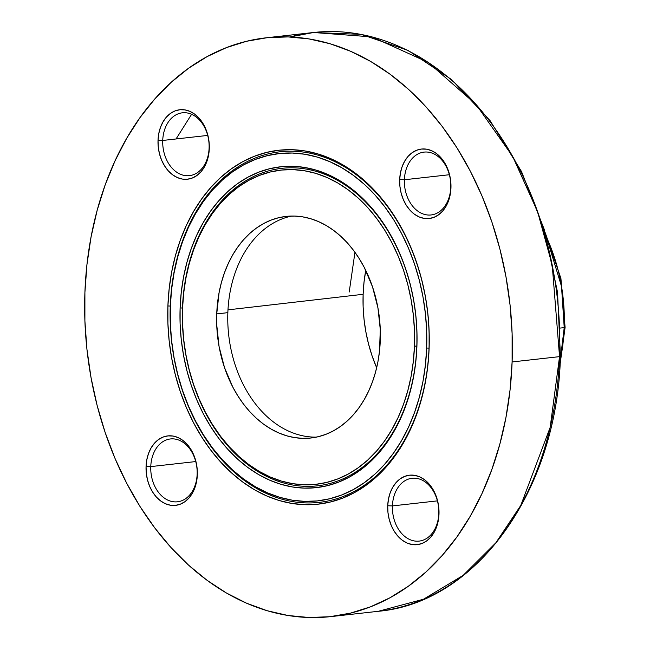 <?xml version="1.0" encoding="UTF-8"?>
<svg xmlns="http://www.w3.org/2000/svg" width="650" height="650" viewBox="0 0 650 650"><rect width="100%" height="100%" fill="white"/><g stroke="black" fill="none" stroke-linecap="round" stroke-linejoin="round"><path stroke-width="0.97" d="M404.389 179.757A31.614 23.091 -96.4 0 0 426.433 214.833A31.614 23.091 -96.4 0 0 450.767 187.306L450.954 187.956A34.946 25.529 83.6 0 1 424.052 218.376A34.946 25.529 83.6 0 1 399.685 179.619L404.389 179.757L449.361 174.728L404.389 179.757A31.614 23.091 83.6 0 1 424.06 152.108A31.614 23.091 83.6 0 1 450.767 187.306A31.614 23.091 83.6 0 1 431.096 214.955A31.614 23.091 83.6 0 1 404.389 179.757L399.685 179.619L399.929 186.444L401.148 193.172L403.301 199.534L406.299 205.294L410.02 210.234L414.334 214.151L419.071 216.897L424.052 218.376L429.073 218.53L433.956 217.344L438.506 214.866L442.544 211.193L445.924 206.472L448.516 200.874L450.206 194.618L450.954 187.956L450.702 181.123L449.483 174.395L447.338 168.033L444.34 162.273L440.611 157.341L436.296 153.416L431.559 150.67L426.587 149.191L421.558 149.045L416.683 150.231L412.132 152.701L408.086 156.374L404.714 161.102L402.123 166.692L400.424 172.949L399.685 179.619A34.946 25.529 83.6 0 1 426.587 149.191A34.946 25.529 83.6 0 1 450.954 187.956L450.767 187.306A31.614 23.091 -96.4 0 0 428.724 152.23A31.614 23.091 -96.4 0 0 404.389 179.757M392.429 505.911A31.614 23.091 -96.4 0 0 414.473 540.979A31.614 23.091 -96.4 0 0 438.807 513.451L438.994 514.101A34.946 25.529 83.6 0 1 412.092 544.529A34.946 25.529 83.6 0 1 387.725 505.765L392.429 505.911L437.401 500.874L392.429 505.911A31.614 23.091 83.6 0 1 412.1 478.262A31.614 23.091 83.6 0 1 438.807 513.451A31.614 23.091 83.6 0 1 419.136 541.101A31.614 23.091 83.6 0 1 392.429 505.911L387.725 505.765L387.969 512.59L389.196 519.317L391.341 525.688L394.339 531.448L398.06 536.38L402.374 540.296L407.111 543.051L412.092 544.529L417.113 544.676L421.996 543.489L426.546 541.011L430.584 537.339L433.964 532.618L436.556 527.02L438.254 520.772L438.994 514.101L438.742 507.268L437.523 500.549L435.378 494.179L432.38 488.418L428.651 483.486L424.336 479.57L419.599 476.816L414.627 475.337L409.606 475.191L404.723 476.377L400.173 478.855L396.134 482.519L392.754 487.248L390.162 492.846L388.464 499.094L387.725 505.765A34.946 25.529 83.6 0 1 414.627 475.337A34.946 25.529 83.6 0 1 438.994 514.101L438.807 513.451A31.614 23.091 -96.4 0 0 416.764 478.384A31.614 23.091 -96.4 0 0 392.429 505.911M150.768 466.602A31.614 23.091 -96.4 0 0 172.811 501.678A31.614 23.091 -96.4 0 0 197.145 474.151L197.332 474.801A34.946 25.529 83.6 0 1 170.43 505.221A34.946 25.529 83.6 0 1 146.063 466.456L150.768 466.602L195.739 461.565L150.768 466.602A31.614 23.091 83.6 0 1 170.438 438.953A31.614 23.091 83.6 0 1 197.145 474.151A31.614 23.091 83.6 0 1 177.474 501.792A31.614 23.091 83.6 0 1 150.768 466.602L146.063 466.456L146.307 473.289L147.534 480.017L149.679 486.379L152.677 492.139L156.406 497.079L160.721 500.996L165.449 503.742L170.43 505.221L175.451 505.367L180.334 504.181L184.884 501.711L188.923 498.038L192.303 493.317L194.894 487.719L196.593 481.463L197.332 474.801L197.088 467.968L195.861 461.24L193.716 454.878L190.718 449.118L186.989 444.177L182.674 440.261L177.946 437.515L172.965 436.036L167.944 435.89L163.061 437.076L158.511 439.546L154.472 443.219L151.093 447.939L148.501 453.538L146.803 459.794L146.063 466.456A34.946 25.529 83.6 0 1 172.965 436.036A34.946 25.529 83.6 0 1 197.332 474.801L197.145 474.151A31.614 23.091 -96.4 0 0 175.102 439.075A31.614 23.091 -96.4 0 0 150.768 466.602M162.727 140.457A31.614 23.091 -96.4 0 0 184.771 175.524A31.614 23.091 -96.4 0 0 209.105 147.997L209.292 148.647A34.946 25.529 83.6 0 1 182.39 179.075A34.946 25.529 83.6 0 1 158.023 140.311L162.727 140.457L207.699 135.419L162.727 140.457A31.614 23.091 83.6 0 1 182.398 112.808A31.614 23.091 83.6 0 1 209.105 147.997A31.614 23.091 83.6 0 1 189.434 175.646A31.614 23.091 83.6 0 1 162.727 140.457L158.023 140.311L158.267 147.144L159.494 153.871L161.639 160.233L164.637 165.994L168.358 170.926L172.673 174.842L177.409 177.596L182.39 179.075L187.411 179.221L192.294 178.035L196.844 175.557L200.882 171.893L204.263 167.164L206.854 161.574L208.553 155.317L209.292 148.647L209.04 141.822L207.821 135.094L205.676 128.724L202.678 122.964L198.949 118.032L194.634 114.116L189.898 111.369L184.925 109.891L179.904 109.736L175.021 110.923L170.471 113.401L166.433 117.073L163.053 121.794L160.461 127.392L158.763 133.64L158.023 140.311A34.946 25.529 83.6 0 1 184.925 109.891A34.946 25.529 83.6 0 1 209.292 148.647L209.105 147.997A31.614 23.091 -96.4 0 0 187.062 112.929A31.614 23.091 -96.4 0 0 162.727 140.457M546.528 237.283L561.511 286.39L564.216 327.624A3.331 0.455 2.1 0 0 565.102 327.348A3.331 0.455 -177.9 0 1 564.216 327.624A149.76 109.395 -96.4 0 0 546.528 237.283M354.957 252.281L349.213 292.037M290.03 36.985L313.544 32.5L372.068 36.92L428.106 62.343L476.044 104.455L512.696 156.496L537.607 211.738L552.224 265.176L559.544 356.639A3.331 0.455 2.1 0 0 560.43 356.363A3.331 0.455 -177.9 0 1 559.544 356.639A291.2 212.713 -96.4 0 0 313.544 32.5A291.2 212.713 -96.4 0 0 290.03 36.985M191.612 114.286L176.053 138.962M182.463 308.019L182.553 308.344A158.08 115.472 83.6 0 1 304.249 170.714A158.08 115.472 83.6 0 1 414.464 346.068L416.812 346.141A159.746 116.691 -96.4 0 0 305.435 168.943A159.746 116.691 -96.4 0 0 182.463 308.019A159.746 116.691 -96.4 0 0 293.841 485.217A159.746 116.691 -96.4 0 0 416.812 346.141L416.902 346.466A161.411 117.902 83.6 0 1 292.646 486.996A161.411 117.902 83.6 0 1 180.115 307.954L182.463 308.019L180.115 307.954A161.411 117.902 83.6 0 1 304.371 167.416A161.411 117.902 83.6 0 1 416.902 346.466L416.812 346.141A159.746 116.691 -96.4 0 0 305.435 168.943A159.746 116.691 -96.4 0 0 182.463 308.019A159.746 116.691 -96.4 0 0 293.841 485.217A159.746 116.691 -96.4 0 0 416.812 346.141L414.464 346.068L413.343 361.311L411.117 376.236L407.802 390.683L403.439 404.519L398.068 417.609L391.731 429.829L384.499 441.066L376.439 451.198L367.632 460.143L358.158 467.805L348.108 474.11L337.577 479.001L326.674 482.438L315.502 484.372L304.159 484.794L292.768 483.698L281.434 481.098L270.262 477.011L259.358 471.486L248.836 464.571L238.786 456.332L229.312 446.851L220.512 436.215L212.461 424.531L205.229 411.905L198.908 398.466L193.537 384.345L189.183 369.671L185.884 354.591L183.666 339.243L182.553 323.781L182.553 308.344L183.674 293.101L185.9 278.184L189.215 263.729L193.578 249.893L198.949 236.803L205.286 224.583L212.518 213.354L220.569 203.214L229.385 194.269L238.859 186.607L248.909 180.302L259.439 175.411L270.343 171.974L281.515 170.04L292.849 169.618L304.249 170.714L315.583 173.314L326.755 177.401L337.659 182.926L348.181 189.841L358.231 198.079L367.697 207.561L376.504 218.197L384.556 229.881L391.779 242.507L398.109 255.946L403.479 270.067L407.834 284.741L411.133 299.829L413.351 315.169L414.464 330.639L414.464 346.068A158.08 115.472 83.6 0 1 292.768 483.698A158.08 115.472 83.6 0 1 182.553 308.344L182.463 308.019M170.259 306.036L170.349 306.361A174.72 127.628 83.6 0 1 304.85 154.237A174.72 127.628 83.6 0 1 426.668 348.051L429.016 348.124A176.386 128.846 -96.4 0 0 306.036 152.466A176.386 128.846 -96.4 0 0 170.259 306.036A176.386 128.846 -96.4 0 0 293.231 501.694A176.386 128.846 -96.4 0 0 429.016 348.124L429.106 348.449A178.051 130.057 83.6 0 1 292.045 503.466A178.051 130.057 83.6 0 1 167.903 305.963L170.259 306.036L167.903 305.963L167.903 323.342L169.154 340.762L171.657 358.044L175.378 375.034L180.278 391.56L186.322 407.469L193.448 422.606L201.589 436.824L210.657 449.979L220.578 461.963L231.246 472.639L242.556 481.918L254.41 489.71L266.687 495.934L279.273 500.532L292.045 503.466L304.874 504.701L317.647 504.221L330.233 502.044L342.517 498.176L354.372 492.668L365.69 485.566L376.366 476.929L386.287 466.863L395.363 455.447L403.512 442.796L410.637 429.024L416.691 414.286L421.606 398.702L425.336 382.428L427.846 365.625L429.106 348.449L429.114 331.069L427.863 313.649L425.36 296.368L421.639 279.378L416.731 262.852L410.686 246.943L403.561 231.806L395.428 217.588L386.36 204.433L376.439 192.449L365.771 181.773L354.461 172.494L342.607 164.702L330.322 158.478L317.744 153.879L304.972 150.946L292.142 149.711L279.37 150.191L266.784 152.368L254.499 156.236L242.645 161.744L231.327 168.854L220.651 177.482L210.73 187.549L201.654 198.965L193.505 211.624L186.371 225.387L180.318 240.134L175.403 255.718L171.673 271.984L169.171 288.795L167.903 305.963A178.051 130.057 83.6 0 1 304.972 150.946A178.051 130.057 83.6 0 1 429.106 348.449L429.016 348.124A176.386 128.846 -96.4 0 0 306.036 152.466A176.386 128.846 -96.4 0 0 170.259 306.036A176.386 128.846 -96.4 0 0 293.231 501.694A176.386 128.846 -96.4 0 0 429.016 348.124L426.668 348.051A174.72 127.628 83.6 0 1 292.167 500.175A174.72 127.628 83.6 0 1 170.349 306.361L170.259 306.036M227.849 312.658A111.491 81.437 -96.4 0 0 316.444 437.117A111.491 81.437 83.6 0 1 227.849 312.658A111.491 81.437 83.6 0 1 291.688 216.052A111.491 81.437 -96.4 0 0 227.849 312.658L216.726 313.909L227.849 312.658M380.283 340.511A111.491 81.437 83.6 0 1 310.911 438.003A111.491 81.437 83.6 0 1 216.726 313.909L216.726 324.789L219.074 346.515L224.477 367.502L232.724 386.945L237.819 395.842L243.498 404.089L249.706 411.588L256.392 418.275L263.477 424.084L270.896 428.959L278.582 432.859L286.463 435.744L294.458 437.572L302.494 438.344L310.489 438.051L318.37 436.686L326.064 434.265L333.491 430.812L340.576 426.368L347.262 420.964L353.47 414.651L359.158 407.501L364.252 399.579L368.721 390.967L372.515 381.729L375.586 371.971L377.926 361.782L379.494 351.26L380.291 329.623L377.942 307.897L372.539 286.91L364.293 267.467L359.198 258.57L353.519 250.331L347.303 242.824L340.624 236.137L333.539 230.328L326.121 225.453L318.435 221.553L310.554 218.676L302.559 216.84L294.523 216.068L286.52 216.361L278.639 217.726L270.952 220.147L263.526 223.6L256.441 228.053L249.754 233.456L243.547 239.761L237.859 246.911L232.757 254.832L228.296 263.453L224.502 272.683L221.422 282.441L219.091 292.63L216.726 313.909A111.491 81.437 83.6 0 1 286.106 216.409A111.491 81.437 83.6 0 1 380.283 340.511M365.755 270.368A127.465 93.104 -96.4 0 0 363.131 294.296A127.465 93.104 -96.4 0 0 376.659 367.77L371.987 355.574L368.477 343.744L365.812 331.581L364.024 319.207L363.123 306.743L363.131 294.296L227.971 309.855L363.131 294.296L364.033 282.002L365.828 269.977M560.438 328.047L564.216 327.624L560.438 328.047M512.111 361.944L559.544 356.639L512.111 361.944L510.047 390.033L505.944 417.519L499.842 444.129L491.806 469.617L481.902 493.74L470.234 516.246L456.918 536.941L442.073 555.612L425.839 572.089L408.387 586.202L389.878 597.821L370.484 606.832L350.399 613.153L329.81 616.72L308.921 617.5L287.934 615.485L267.053 610.691L246.472 603.168L226.387 592.987L207.001 580.247L188.492 565.069L171.048 547.601L154.83 528.011L139.994 506.48L126.685 483.234L115.034 458.477L105.146 432.461L97.118 405.429L91.041 377.642L86.946 349.375L84.898 320.889L84.906 292.467A291.2 212.713 83.6 0 1 266.11 37.814A291.2 212.713 83.6 0 1 512.111 361.944A291.2 212.713 83.6 0 1 330.907 616.606A291.2 212.713 83.6 0 1 84.906 292.467L86.97 264.379L91.073 236.893L97.175 210.283L105.211 184.795L115.115 160.68L126.774 138.166L140.099 117.471L154.944 98.8L171.169 82.331L188.63 68.209L207.139 56.591L226.533 47.58L246.618 41.259L267.207 37.692L288.088 36.912L309.075 38.927L329.964 43.721L350.545 51.244L370.63 61.425L390.016 74.165L408.517 89.343L425.969 106.811L442.187 126.401L457.023 147.932L470.332 171.178L481.983 195.934L491.871 221.951L499.891 248.982L505.976 276.77L510.063 305.037L512.119 333.523L512.111 361.944M266.11 37.814L313.544 32.5L361.148 34.369L407.94 50.351L451.62 79.609L490.084 120.656L521.487 171.494L544.334 229.645L557.529 292.281L560.43 356.363C557.383 489.556 477.214 602.623 378.341 611.293A291.2 212.713 -96.4 0 0 559.544 356.639L550.168 427.375L520.78 505.416L495.82 542.839L463.239 575.307L423.516 599.227L378.341 611.293L330.907 616.606M560.276 360.059A149.76 109.395 -96.4 0 0 564.216 327.624L560.276 360.059M170.349 306.361L171.584 289.51L174.046 273.016L177.71 257.051L182.528 241.759L188.468 227.289L195.471 213.777L203.458 201.362L212.371 190.166L222.105 180.278L232.578 171.811L243.685 164.84L255.32 159.429L267.377 155.634L279.727 153.498L292.256 153.034L304.85 154.237L317.379 157.113L329.729 161.631L341.778 167.741L353.413 175.386L364.512 184.486L374.985 194.968L384.711 206.724L393.616 219.643L401.602 233.594L408.59 248.446L414.521 264.054L419.339 280.272L422.988 296.944L425.441 313.909L426.676 330.996L426.668 348.051L425.425 364.902L422.971 381.396L419.307 397.361L414.489 412.652L408.541 427.123L401.546 440.635L393.551 453.05L384.646 464.254L374.912 474.134L364.439 482.601L353.332 489.572L341.697 494.983L329.639 498.777L317.289 500.914L304.761 501.386L292.167 500.175L279.63 497.299L267.288 492.781L255.239 486.671L243.604 479.026L232.497 469.926L222.032 459.444L212.298 447.688L203.401 434.777L195.414 420.826L188.427 405.974L182.487 390.358L177.678 374.14L174.021 357.467L171.576 340.511L170.341 323.416L170.349 306.361M180.115 307.954L180.107 323.708L181.244 339.495L183.511 355.16L186.883 370.565L191.327 385.548L196.812 399.969L203.271 413.692L210.649 426.579L218.871 438.506L227.857 449.369L237.526 459.046L247.788 467.464L258.529 474.524L269.661 480.163L281.068 484.339L292.646 486.996L304.281 488.109L315.859 487.679L327.267 485.704L338.406 482.202L349.156 477.206L359.409 470.762L369.086 462.938L378.081 453.806L386.311 443.462L393.697 431.99L400.164 419.51L405.649 406.144L410.101 392.015L413.481 377.268L415.756 362.034L416.902 346.466L416.91 330.704L415.773 314.917L413.506 299.252L410.134 283.847L405.681 268.864L400.205 254.443L393.746 240.719L386.368 227.833L378.146 215.906L369.159 205.043L359.483 195.366L349.229 186.948L338.479 179.888L327.348 174.249L315.941 170.072L304.371 167.416L292.736 166.303L281.158 166.733L269.75 168.707L258.611 172.209L247.861 177.206L237.599 183.649L227.931 191.474L218.936 200.606L210.706 210.957L203.32 222.422L196.852 234.902L191.368 248.268L186.907 262.397L183.528 277.144L181.261 292.378L180.115 307.954M545.269 232.814L560.909 278.395L565.102 327.348L560.032 364.699"/></g></svg>

